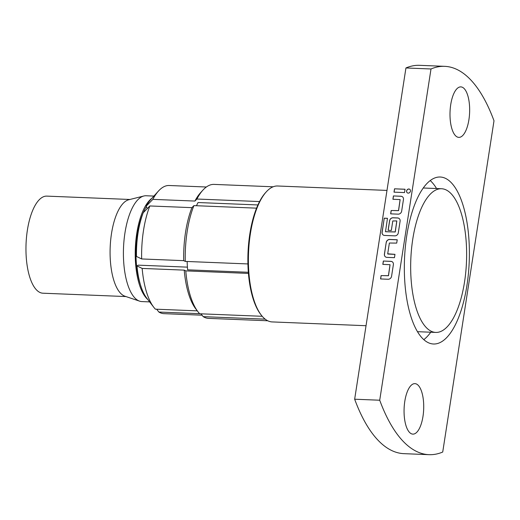 <?xml version="1.0" encoding="UTF-8"?>
<svg xmlns="http://www.w3.org/2000/svg" width="520" height="520" viewBox="0 0 520 520"><rect width="100%" height="100%" fill="white"/><g stroke="black" fill="none" stroke-linecap="round" stroke-linejoin="round"><path stroke-width="0.78" d="M408.844 188.988A2.171 1.918 -50.6 0 0 408.207 193.128A2.171 1.918 -50.6 0 0 408.844 188.988M409.935 189.41A2.171 1.918 -50.6 0 0 407.186 192.764M444.71 66.339L419.647 65.325A194.331 75.316 92.3 0 0 405.938 67.964L431.002 68.978A194.331 75.316 -87.7 0 1 444.71 66.339A194.331 75.316 -87.7 0 1 494 120.79L442.722 452.036A194.331 75.316 -87.7 0 1 429.013 454.675A194.331 75.316 -87.7 0 1 408.148 445.972A194.331 75.316 -87.7 0 1 379.717 400.225L354.66 399.21A194.331 75.316 92.3 0 0 383.091 444.957A194.331 75.316 92.3 0 0 403.949 453.661L429.013 454.675M417.625 384.768A25.265 9.789 -87.7 0 1 423.429 412.861A25.265 9.789 -87.7 0 1 412.867 434.122A25.265 9.789 -87.7 0 1 410.156 432.991A25.265 9.789 -87.7 0 1 404.352 404.898A25.265 9.789 -87.7 0 1 414.908 383.637A25.265 9.789 -87.7 0 1 417.625 384.768M463.56 88.023A25.265 9.789 -87.7 0 1 469.365 116.116A25.265 9.789 -87.7 0 1 458.809 137.377A25.265 9.789 -87.7 0 1 456.099 136.247A25.265 9.789 -87.7 0 1 450.288 108.153A25.265 9.789 -87.7 0 1 460.85 86.892A25.265 9.789 -87.7 0 1 463.56 88.023M386.984 190.417L277.615 185.998A68.016 26.357 92.3 0 0 266.292 191.847A68.016 26.357 92.3 0 0 250.367 233.811A68.016 26.357 92.3 0 0 261.307 315.172A68.016 26.357 92.3 0 0 272.123 321.919L366.035 325.715M247.923 263.939A67.041 25.98 -87.7 0 1 249.821 234.058A67.041 25.98 -87.7 0 1 256.555 208.156L193.908 205.621A67.041 25.98 92.3 0 0 187.174 231.53A67.041 25.98 92.3 0 0 185.276 261.411L247.923 263.939A67.041 25.98 92.3 0 0 248.43 273.409A67.041 25.98 92.3 0 0 260.605 314.262L261.307 315.172M424.515 340.256A83.564 32.383 92.3 0 0 433.485 344A83.564 32.383 92.3 0 0 468.41 273.669A83.564 32.383 92.3 0 0 449.202 180.758A83.564 32.383 92.3 0 0 440.232 177.014A83.564 32.383 92.3 0 0 405.308 247.344A83.564 32.383 92.3 0 0 424.515 340.256M423.8 339.644A83.564 32.383 92.3 0 0 430.755 332.221M436.56 188.533A83.564 32.383 92.3 0 0 430.228 180.577M464.549 281.879A71.903 27.866 -87.7 0 1 435.747 332.423A71.903 27.866 -87.7 0 1 412.75 239.278A71.903 27.866 -87.7 0 1 441.551 188.734A71.903 27.866 -87.7 0 1 464.549 281.879M143.156 212.94A51.012 19.773 92.3 0 0 137.462 234.033A51.012 19.773 92.3 0 0 140.276 284.213M248.43 273.409L185.783 270.881L184.223 270.127L142.162 268.424L136.975 265.909L138.287 265.161L187.415 267.144M153.907 196.072L146.159 195.761A52.956 20.521 92.3 0 0 143.832 196.001A52.956 20.521 92.3 0 0 124.943 232.98A52.956 20.521 92.3 0 0 136.195 299.208A52.956 20.521 92.3 0 0 139.588 301.151A52.956 20.521 92.3 0 0 141.882 301.581L149.63 301.892M147.765 299.475A52.956 20.521 -87.7 0 1 136.76 233.461A52.956 20.521 -87.7 0 1 151.853 198.328M183.716 260.656A64.129 24.856 -87.7 0 1 185.542 232.284A64.129 24.856 -87.7 0 1 191.919 207.656L149.858 205.959A64.129 24.856 92.3 0 0 143.481 230.581A64.129 24.856 92.3 0 0 141.655 258.954L183.716 260.656L185.276 261.411M193.908 205.621L191.919 207.656M143.832 196.001L128.817 199.745A48.581 18.831 92.3 0 0 111.488 233.669A48.581 18.831 92.3 0 0 121.81 294.424A48.581 18.831 92.3 0 0 124.924 296.212L139.588 301.151M149.858 205.959L143.227 212.752A54.411 21.086 92.3 0 0 138.028 233.103A54.411 21.086 92.3 0 0 136.468 256.445L141.655 258.954M129.89 199.478L46.826 196.118A48.581 18.831 92.3 0 0 27.365 230.269A48.581 18.831 92.3 0 0 42.9 293.202L125.963 296.562M405.938 67.964L354.66 399.21M382.824 264.375L390.026 264.7L388.421 275.685L381.082 275.613L380.569 278.947L388.089 279.253A3.263 2.886 -50.6 0 0 391.573 276.257L393.387 264.576A3.263 2.886 -50.6 0 0 392.45 261.931A3.263 2.886 -50.6 0 0 390.858 261.339L383.344 261.034L382.824 264.375M386.217 242.45L384.41 254.137A3.263 2.886 -50.6 0 0 385.346 256.776A3.263 2.886 -50.6 0 0 386.932 257.374L394.453 257.673L394.973 254.339L387.699 253.819L389.37 243.022L396.708 243.1L397.228 239.759L389.707 239.453A3.263 2.886 -50.6 0 0 386.217 242.45L384.481 254.189A3.263 2.886 -50.6 0 0 385.379 256.808M384.248 218.186L382.076 232.206A3.263 2.886 -50.6 0 0 383.012 234.845A3.263 2.886 -50.6 0 0 384.605 235.443L394.803 235.853A3.263 2.886 -50.6 0 0 398.294 232.863L400.101 221.175A3.263 2.886 -50.6 0 0 399.172 218.53A3.263 2.886 -50.6 0 0 397.579 217.939L393.068 217.756A3.263 2.886 -50.6 0 0 389.578 220.753L388.096 230.321L391.32 230.451L392.788 220.961L396.799 220.935L395.2 231.92L385.489 231.712L387.472 218.316L384.248 218.186L382.148 232.264A3.263 2.886 -50.6 0 0 383.045 234.878M392.906 199.27L400.107 199.602L398.502 210.587L391.163 210.516L390.644 213.85L398.164 214.156A3.263 2.886 -50.6 0 0 401.654 211.159L403.462 199.478A3.263 2.886 -50.6 0 0 402.526 196.833A3.263 2.886 -50.6 0 0 400.94 196.242L393.419 195.936L392.906 199.27M394.004 192.153L404.528 192.576L405.048 189.241L394.524 188.812L394.004 192.153M379.717 400.225L431.002 68.978M266.292 191.847L265.519 192.699A67.041 25.98 92.3 0 0 259.552 201.565A67.041 25.98 92.3 0 0 256.555 208.156M273.143 186.791L214.032 184.399A67.041 25.98 92.3 0 0 202.872 190.171A67.041 25.98 92.3 0 0 196.905 199.03L259.552 201.565M265.168 319.15L203.197 316.647A67.041 25.98 92.3 0 0 208.618 318.377L267.728 320.769M185.783 270.881A67.041 25.98 92.3 0 0 197.958 311.727A67.041 25.98 92.3 0 0 199.7 313.768L262.217 316.297M202.872 190.171L200.551 192.719A64.129 24.856 92.3 0 0 194.916 201.065L196.905 199.03M257.913 204.952L198.042 202.534A62.283 24.141 -87.7 0 0 196.482 205.725M206.343 187.005L169.169 185.504A64.129 24.856 92.3 0 0 158.49 191.022L150.761 199.531A54.411 21.086 92.3 0 0 146.224 206.161L152.847 199.368L194.916 201.065M146.224 206.161L147.206 208.669M203.197 316.647L200.947 313.749M199.628 313.697L158.88 312.046L156.683 309.225M142.162 268.424A64.129 24.856 92.3 0 0 153.79 307.294A64.129 24.856 92.3 0 0 155.383 309.166L197.288 310.863M184.223 270.127A64.129 24.856 92.3 0 0 195.852 308.997L197.958 311.727M187.148 261.482A62.283 24.141 92.3 0 0 187.623 269.828L248.339 272.279M158.49 191.022A64.129 24.856 92.3 0 0 152.847 199.368M146.38 206.642A51.012 19.773 92.3 0 0 143.247 212.732M158.88 312.046A64.129 24.856 92.3 0 0 163.988 313.658L202.072 315.198M136.975 265.909A54.411 21.086 92.3 0 0 146.776 298.188L153.79 307.294M405.041 189.293L394.524 188.812M394.589 188.87L394.082 192.153M400.134 199.635L398.574 210.645L391.163 210.516M391.235 210.567L390.722 213.857M402.565 196.865A3.263 2.886 -50.6 0 0 401.005 196.294L393.419 195.936M393.49 195.994L392.984 199.277M399.204 218.562A3.263 2.886 -50.6 0 0 397.651 217.997L393.14 217.815A3.263 2.886 -50.6 0 0 389.649 220.805L388.174 230.321M396.832 220.968L395.265 231.978L385.528 231.738M387.459 218.368L384.319 218.244M394.959 254.391L387.803 254.033M397.215 239.811L389.779 239.512A3.263 2.886 -50.6 0 0 386.288 242.508M390.059 264.732L388.492 275.743L381.082 275.613M381.154 275.665L380.647 278.954M392.483 261.963A3.263 2.886 -50.6 0 0 390.929 261.397L383.344 261.034M383.409 261.092L382.902 264.375M417.469 331.682L435.747 332.423M423.274 188L441.551 188.734"/></g></svg>
